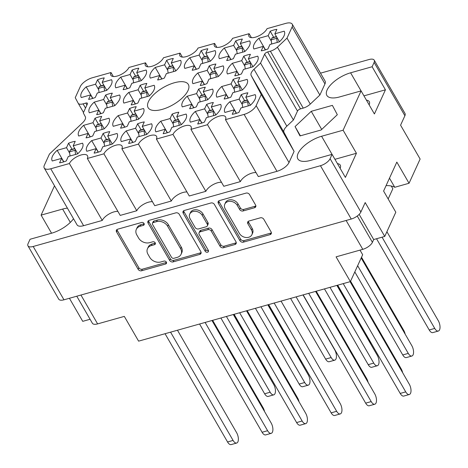 <?xml version="1.0" encoding="UTF-8"?>
<svg xmlns="http://www.w3.org/2000/svg" width="468" height="468" viewBox="0 0 468 468"><rect width="100%" height="100%" fill="white"/><g stroke="black" fill="none" stroke-linecap="round" stroke-linejoin="round"><path stroke-width="0.7" d="M68.55 143.22L66.509 147.683L57.166 150.31A17.55 7.476 -30 0 0 52.439 156.294A17.55 7.476 -30 0 0 52.205 160.863A17.55 7.476 -30 0 0 52.281 160.992L61.624 158.365L59.582 162.829A17.55 7.476 -30 0 0 66.257 160.957L68.299 156.487L77.641 153.861A17.55 7.476 -30 0 0 82.608 143.307A17.55 7.476 -30 0 0 82.526 143.179L73.183 145.805L75.225 141.342A17.55 7.476 -30 0 0 68.55 143.22L72.06 149.298M95.016 118.24L92.974 122.71L83.632 125.336A17.55 7.476 -30 0 0 78.905 131.315A17.55 7.476 -30 0 0 78.665 135.89A17.55 7.476 -30 0 0 78.747 136.018L88.089 133.392L86.048 137.855A17.55 7.476 -30 0 0 92.722 135.977L94.764 131.514L104.107 128.887A17.55 7.476 -30 0 0 109.067 118.334A17.55 7.476 -30 0 0 108.991 118.205L99.649 120.832L101.691 116.368A17.55 7.476 -30 0 0 95.016 118.24L98.526 124.318M129.542 108.535L127.501 113.004L118.158 115.631A17.55 7.476 -30 0 0 113.431 121.61A17.55 7.476 -30 0 0 113.197 126.179A17.55 7.476 -30 0 0 113.274 126.307L122.616 123.681L120.574 128.15A17.55 7.476 -30 0 0 127.249 126.272L129.291 121.803L138.633 119.176A17.55 7.476 -30 0 0 143.6 108.629A17.55 7.476 -30 0 0 143.518 108.5L134.176 111.127L136.217 106.657A17.55 7.476 -30 0 0 129.542 108.535L133.052 114.613M198.602 89.119L196.554 93.588L187.212 96.215A17.55 7.476 -30 0 0 182.491 102.194A17.55 7.476 -30 0 0 182.251 106.762A17.55 7.476 -30 0 0 182.333 106.891L191.675 104.265L189.634 108.734A17.55 7.476 -30 0 0 196.308 106.856L198.35 102.387L207.693 99.76A17.55 7.476 -30 0 0 212.653 89.212A17.55 7.476 -30 0 0 212.577 89.084L203.235 91.71L205.276 87.241A17.55 7.476 -30 0 0 198.602 89.119L202.106 95.197M233.128 79.408L231.087 83.877L221.744 86.504A17.55 7.476 -30 0 0 217.017 92.488A17.55 7.476 -30 0 0 216.778 97.057A17.55 7.476 -30 0 0 216.859 97.186L226.202 94.559L224.16 99.023A17.55 7.476 -30 0 0 230.835 97.145L232.877 92.682L242.219 90.055A17.55 7.476 -30 0 0 247.18 79.501A17.55 7.476 -30 0 0 247.104 79.373L237.762 81.999L239.803 77.536A17.55 7.476 -30 0 0 233.128 79.408L236.638 85.486M103.077 133.509L101.035 137.978L91.693 140.605A17.55 7.476 -30 0 0 86.972 146.583A17.55 7.476 -30 0 0 86.732 151.152A17.55 7.476 -30 0 0 86.808 151.281L96.151 148.654L94.109 153.124A17.55 7.476 -30 0 0 100.784 151.246L102.831 146.776L112.174 144.15A17.55 7.476 -30 0 0 117.135 133.602A17.55 7.476 -30 0 0 117.053 133.474L107.71 136.1L109.752 131.631A17.55 7.476 -30 0 0 103.077 133.509L106.587 139.587M137.61 123.804L135.562 128.267L126.22 130.894A17.55 7.476 -30 0 0 121.499 136.878A17.55 7.476 -30 0 0 121.259 141.447A17.55 7.476 -30 0 0 121.341 141.576L130.683 138.949L128.642 143.413A17.55 7.476 -30 0 0 135.316 141.541L137.358 137.071L146.7 134.445A17.55 7.476 -30 0 0 151.661 123.891A17.55 7.476 -30 0 0 151.585 123.763L142.243 126.389L144.284 121.926A17.55 7.476 -30 0 0 137.61 123.804L141.114 129.882M172.136 114.093L170.095 118.562L160.752 121.189A17.55 7.476 -30 0 0 156.025 127.167A17.55 7.476 -30 0 0 155.785 131.736A17.55 7.476 -30 0 0 155.867 131.865L165.21 129.238L163.168 133.708A17.55 7.476 -30 0 0 169.843 131.83L171.885 127.366L181.227 124.734A17.55 7.476 -30 0 0 186.188 114.186A17.55 7.476 -30 0 0 186.112 114.057L176.769 116.684L178.811 112.215A17.55 7.476 -30 0 0 172.136 114.093L175.646 120.171M206.663 104.387L204.621 108.851L195.279 111.478A17.55 7.476 -30 0 0 190.552 117.462A17.55 7.476 -30 0 0 190.318 122.031A17.55 7.476 -30 0 0 190.394 122.16L199.737 119.533L197.695 123.997A17.55 7.476 -30 0 0 204.37 122.125L206.411 117.655L215.754 115.029A17.55 7.476 -30 0 0 220.72 104.475A17.55 7.476 -30 0 0 220.639 104.346L211.296 106.973L213.338 102.51A17.55 7.476 -30 0 0 206.663 104.387L210.173 110.466M270.206 31.221L268.164 35.685L258.822 38.312A17.55 7.476 -30 0 0 254.101 44.296A17.55 7.476 -30 0 0 253.861 48.865A17.55 7.476 -30 0 0 253.937 48.994L263.279 46.367L261.238 50.831A17.55 7.476 -30 0 0 267.912 48.959L269.954 44.489L279.297 41.863A17.55 7.476 -30 0 0 284.263 31.309A17.55 7.476 -30 0 0 284.181 31.18L274.839 33.807L276.88 29.344A17.55 7.476 -30 0 0 270.206 31.221L273.716 37.3M235.679 40.927L233.637 45.396L224.295 48.023A17.55 7.476 -30 0 0 219.568 54.001A17.55 7.476 -30 0 0 219.328 58.57A17.55 7.476 -30 0 0 219.41 58.699L228.753 56.072L226.711 60.542A17.55 7.476 -30 0 0 233.386 58.664L235.427 54.194L244.77 51.568A17.55 7.476 -30 0 0 249.731 41.02A17.55 7.476 -30 0 0 249.655 40.892L240.312 43.518L242.354 39.049A17.55 7.476 -30 0 0 235.679 40.927L239.189 47.005M201.152 50.638L199.105 55.101L189.762 57.728A17.55 7.476 -30 0 0 185.041 63.712A17.55 7.476 -30 0 0 184.801 68.281A17.55 7.476 -30 0 0 184.883 68.41L194.226 65.783L192.184 70.247A17.55 7.476 -30 0 0 198.859 68.375L200.901 63.905L210.243 61.279A17.55 7.476 -30 0 0 215.204 50.725A17.55 7.476 -30 0 0 215.128 50.597L205.785 53.223L207.827 48.76A17.55 7.476 -30 0 0 201.152 50.638L204.656 56.716M166.62 60.343L164.578 64.812L155.236 67.439A17.55 7.476 -30 0 0 150.515 73.417A17.55 7.476 -30 0 0 150.275 77.986A17.55 7.476 -30 0 0 150.351 78.115L159.693 75.488L157.652 79.958A17.55 7.476 -30 0 0 164.326 78.08L166.374 73.611L175.716 70.984A17.55 7.476 -30 0 0 180.677 60.436A17.55 7.476 -30 0 0 180.595 60.308L171.253 62.934L173.295 58.465A17.55 7.476 -30 0 0 166.62 60.343L170.13 66.421M132.093 70.054L130.051 74.517L120.709 77.144A17.55 7.476 -30 0 0 115.982 83.128A17.55 7.476 -30 0 0 115.748 87.697A17.55 7.476 -30 0 0 115.824 87.826L125.167 85.199L123.125 89.663A17.55 7.476 -30 0 0 129.8 87.791L131.841 83.322L141.184 80.695A17.55 7.476 -30 0 0 146.151 70.141A17.55 7.476 -30 0 0 146.069 70.013L136.726 72.639L138.768 68.176A17.55 7.476 -30 0 0 132.093 70.054L135.603 76.126M243.74 56.195L241.699 60.659L232.356 63.285A17.55 7.476 -30 0 0 227.635 69.27A17.55 7.476 -30 0 0 227.395 73.839A17.55 7.476 -30 0 0 227.471 73.967L236.82 71.341L234.772 75.81A17.55 7.476 -30 0 0 241.447 73.932L243.495 69.463L252.837 66.836A17.55 7.476 -30 0 0 257.798 56.289A17.55 7.476 -30 0 0 257.716 56.16L248.373 58.787L250.415 54.317A17.55 7.476 -30 0 0 243.74 56.195L247.25 62.273M209.214 65.9L207.172 70.37L197.829 72.996A17.55 7.476 -30 0 0 193.108 78.975A17.55 7.476 -30 0 0 192.869 83.544A17.55 7.476 -30 0 0 192.945 83.678L202.287 81.046L200.245 85.515A17.55 7.476 -30 0 0 206.92 83.637L208.962 79.174L218.304 76.547A17.55 7.476 -30 0 0 223.271 65.994A17.55 7.476 -30 0 0 223.189 65.865L213.847 68.492L215.888 64.022A17.55 7.476 -30 0 0 209.214 65.9L212.724 71.978M241.19 94.676L239.148 99.146L229.806 101.772A17.55 7.476 -30 0 0 225.085 107.751A17.55 7.476 -30 0 0 224.845 112.32A17.55 7.476 -30 0 0 224.921 112.449L234.263 109.822L232.222 114.291A17.55 7.476 -30 0 0 238.896 112.414L240.944 107.95L250.286 105.318A17.55 7.476 -30 0 0 255.247 94.77A17.55 7.476 -30 0 0 255.165 94.641L245.823 97.268L247.864 92.799A17.55 7.476 -30 0 0 241.19 94.676L244.7 100.755M140.16 85.316L138.113 89.786L128.77 92.412A17.55 7.476 -30 0 0 124.049 98.391A17.55 7.476 -30 0 0 123.809 102.96A17.55 7.476 -30 0 0 123.891 103.089L133.234 100.462L131.192 104.931A17.55 7.476 -30 0 0 137.867 103.054L139.909 98.59L149.251 95.963A17.55 7.476 -30 0 0 154.212 85.41A17.55 7.476 -30 0 0 154.136 85.281L144.793 87.908L146.835 83.439A17.55 7.476 -30 0 0 140.16 85.316L143.664 91.395M105.628 95.027L103.586 99.491L94.243 102.118A17.55 7.476 -30 0 0 89.523 108.102A17.55 7.476 -30 0 0 89.283 112.671A17.55 7.476 -30 0 0 89.359 112.8L98.701 110.173L96.66 114.642A17.55 7.476 -30 0 0 103.334 112.765L105.382 108.295L114.724 105.669A17.55 7.476 -30 0 0 119.685 95.121A17.55 7.476 -30 0 0 119.603 94.986L110.261 97.619L112.302 93.15A17.55 7.476 -30 0 0 105.628 95.027L109.138 101.106M92.834 98.379L86.182 86.855A17.55 7.476 -30 0 0 81.455 92.834A17.55 7.476 -30 0 0 81.216 97.402A17.55 7.476 -30 0 0 81.297 97.531L90.64 94.905L92.676 98.432M239.411 233.421A7.09 5.505 -155.4 0 0 248.666 237.282A7.09 5.505 -155.4 0 0 251.907 234.673A7.09 5.505 -155.4 0 0 251.497 230.022L247.87 223.739A2.65 2.059 -155.4 0 1 247.718 222.002A2.65 2.059 -155.4 0 1 248.935 221.031L260.343 217.819A2.65 2.059 -155.4 0 1 263.8 219.264L271.118 231.935A2.65 2.059 -155.4 0 1 271.264 233.672A2.65 2.059 -155.4 0 1 270.054 234.643L243.395 242.143A2.65 2.059 -155.4 0 1 239.938 240.698L218.351 203.311A2.65 2.059 -155.4 0 1 218.199 201.573A2.65 2.059 -155.4 0 1 219.41 200.602L246.074 193.103A2.65 2.059 -155.4 0 1 249.532 194.548L255.586 205.037A2.65 2.059 -155.4 0 1 255.739 206.774A2.65 2.059 -155.4 0 1 254.528 207.745L243.114 210.957A2.65 2.059 -155.4 0 1 239.657 209.512L237.288 205.411A7.09 5.505 -155.4 0 0 230.742 201.339A7.09 5.505 -155.4 0 0 224.798 204.165A7.09 5.505 -155.4 0 0 225.202 208.81L239.411 233.421M207.581 252.211A1.854 1.439 -155.4 0 0 208.43 251.527A1.854 1.439 -155.4 0 0 208.324 250.31L199.21 234.526A2.65 2.059 -155.4 0 1 199.058 232.789A2.65 2.059 -155.4 0 1 200.269 231.812L207.839 229.683A2.65 2.059 -155.4 0 1 211.296 231.128L220.054 246.291A2.65 2.059 -155.4 0 0 223.511 247.73L234.924 244.524A2.65 2.059 -155.4 0 0 236.135 243.547A2.65 2.059 -155.4 0 0 235.983 241.81L214.397 204.422A2.65 2.059 -155.4 0 0 210.939 202.983L184.275 210.477A2.65 2.059 -155.4 0 0 183.064 211.454A2.65 2.059 -155.4 0 0 183.216 213.192L205.159 251.199A1.854 1.439 -155.4 0 0 207.581 252.211M183.637 210.781A2.65 2.059 -155.4 0 0 183.924 211.641L205.867 249.655A1.854 1.439 -155.4 0 0 208.289 250.661A1.854 1.439 -155.4 0 0 208.459 250.602M251.158 75.471A10.799 4.598 150 0 1 251.339 72.721A10.799 4.598 150 0 1 253.989 69.276L286.849 126.196A10.799 4.598 -30 0 0 284.199 129.642A10.799 4.598 -30 0 0 284.017 132.391L251.158 75.471L261.232 94.507L256.142 105.628L289.008 162.548A10.799 4.598 150 0 1 276.968 171.329L258.324 176.571L225.459 119.65A10.53 4.487 150 0 0 225.605 116.912A10.53 4.487 150 0 0 216.754 117.029A10.53 4.487 150 0 0 207.505 124.699L190.932 129.361L223.798 186.282L240.371 181.619A10.53 4.487 150 0 1 256.019 172.581M188.031 90.523A23.224 9.886 -30 0 0 188.347 84.474A23.224 9.886 -30 0 0 168.825 84.737A23.224 9.886 -30 0 0 148.438 101.655A23.224 9.886 -30 0 0 148.122 107.698A23.224 9.886 -30 0 0 167.638 107.435A23.224 9.886 -30 0 0 188.031 90.523M369.141 104.844A12.554 5.347 -30 0 0 369.275 101.661A12.554 5.347 -30 0 0 366.45 100.181M340.125 168.304A12.554 5.347 -30 0 0 340.259 165.116A12.554 5.347 -30 0 0 337.434 163.642M332.069 154.352L345.39 177.419L356.429 153.27L343.108 130.209L321.586 136.258A21.06 8.968 -30 0 0 298.116 153.381A21.06 8.968 -30 0 0 297.829 158.863A21.06 8.968 -30 0 0 310.547 160.407L332.069 154.352L330.092 158.687L360.875 212.01A8.64 3.68 150 0 1 351.246 219.036L63.97 299.807A8.64 3.68 150 0 1 58.752 299.175L27.963 245.846A8.64 3.68 -30 0 0 33.187 246.484L320.457 165.713A8.64 3.68 -30 0 0 330.092 158.687M343.108 130.209L361.085 90.897L339.563 96.946A21.06 8.968 150 0 1 326.845 95.402A21.06 8.968 150 0 1 327.126 89.92A21.06 8.968 150 0 1 350.602 72.803L372.124 66.748L374.107 62.414A8.64 3.68 -30 0 0 374.224 60.167A8.64 3.68 -30 0 0 369.006 59.535L320.516 73.166M86.182 86.855L95.525 84.228L97.566 79.759L101.076 85.837M97.566 79.759A17.55 7.476 150 0 1 104.241 77.881L102.199 82.35L111.542 79.724A17.55 7.476 -30 0 1 111.618 79.852A17.55 7.476 -30 0 1 106.657 90.4L97.315 93.027L95.273 97.496A17.55 7.476 150 0 1 88.598 99.374L90.64 94.905M200.848 251.69L179.262 214.303A2.65 2.059 -155.4 0 0 175.804 212.864L149.14 220.358A2.65 2.059 -155.4 0 0 147.929 221.335A2.65 2.059 -155.4 0 0 148.081 223.072L169.668 260.454A2.65 2.059 -155.4 0 0 173.125 261.899L199.789 254.399A2.65 2.059 -155.4 0 0 201 253.428A2.65 2.059 -155.4 0 0 200.848 251.69M140.201 226.249L143.307 225.377A1.854 1.439 -155.4 0 0 144.156 224.693A1.854 1.439 -155.4 0 0 143.641 222.984A1.854 1.439 -155.4 0 0 141.628 222.47L117.626 229.221A2.65 2.059 -155.4 0 0 116.409 230.192A2.65 2.059 -155.4 0 0 116.561 231.929L138.148 269.316A2.65 2.059 -155.4 0 0 141.605 270.761L165.614 264.01A1.854 1.439 -155.4 0 0 166.462 263.326A1.854 1.439 -155.4 0 0 165.941 261.612A1.854 1.439 -155.4 0 0 163.935 261.103L160.828 261.975A8.482 6.587 -155.4 0 1 149.76 257.365L147.958 254.247A8.482 6.587 -155.4 0 1 147.478 248.689A8.482 6.587 -155.4 0 1 151.351 245.565L154.463 244.694A1.854 1.439 -155.4 0 0 155.312 244.009A1.854 1.439 -155.4 0 0 154.791 242.301A1.854 1.439 -155.4 0 0 152.784 241.786L149.672 242.658A8.482 6.587 -155.4 0 1 138.61 238.048L136.808 234.93A8.482 6.587 -155.4 0 1 136.323 229.373A8.482 6.587 -155.4 0 1 140.201 226.249L140.909 224.704A8.482 6.587 -155.4 0 0 137.03 227.822L136.323 229.373M54.51 185.802L41.102 215.122L62.624 209.067A21.06 8.968 150 0 1 67.41 208.143M73.517 218.72A21.06 8.968 150 0 1 51.585 233.216L30.063 239.265L28.086 243.6A8.64 3.68 -30 0 0 27.963 245.846M311.249 111.314L295.056 126.588L300 135.925L321.13 129.981L337.323 114.707L332.379 105.37L311.249 111.314L321.709 129.431M324.956 83.924L292.096 27.004A10.799 4.598 -30 0 0 292.243 24.19L325.102 81.11A10.799 4.598 150 0 1 324.956 83.924L319.872 95.045L310.272 104.101A8.102 3.451 150 0 1 303.229 108.108L300.514 108.868A2.703 1.152 -30 0 0 297.502 111.062L293.413 120.007L286.849 126.196M289.008 162.548L294.091 151.427L284.017 132.391M205.838 191.33L172.979 134.41L156.406 139.066L189.265 195.987L205.838 191.33A10.53 4.487 150 0 1 221.493 182.292M186.966 191.997A10.53 4.487 -30 0 0 171.311 201.035L154.738 205.698L121.873 148.777A10.53 4.487 -30 0 0 122.019 146.034A10.53 4.487 -30 0 0 113.168 146.151A10.53 4.487 -30 0 0 103.919 153.826L87.346 158.482A10.53 4.487 -30 0 0 87.493 155.739A10.53 4.487 -30 0 0 78.642 155.862A10.53 4.487 -30 0 0 69.393 163.531L50.749 168.772L83.608 225.693A10.799 4.598 150 0 1 77.085 224.903L44.226 167.983A10.799 4.598 -30 0 0 50.749 168.772M152.433 201.708A10.53 4.487 -30 0 0 136.785 210.746L120.212 215.403L87.346 158.482M117.907 211.413A10.53 4.487 -30 0 0 102.258 220.451L83.608 225.693M69.416 298.274L82.731 321.34L90.084 319.27M51.556 233.222L41.102 215.122M374.224 60.167L405.013 113.49A8.64 3.68 150 0 1 404.896 115.736L400.579 125.178L420.124 159.038L409.05 183.257L396.829 162.098L383.596 191.043L395.817 212.203L384.743 236.428L365.192 202.568L360.875 212.01M361.085 90.897L374.4 113.958L385.445 89.815L372.124 66.748M80.946 295.033L97.607 323.897L124.312 316.391L138.604 341.149L350.38 281.607L362.671 254.727L360.015 250.123M97.607 323.897A8.64 3.68 150 0 1 92.389 323.265L76.77 296.209M388.165 198.959L392.839 188.739L391.266 186.012M350.38 281.607L336.082 256.85L362.788 249.339L346.121 220.475M359.161 214.367L373.692 239.534L372.417 242.319A8.64 3.68 150 0 1 362.788 249.339M373.692 239.534L384.743 236.428M386.082 185.615A35.779 15.233 150 0 1 394.752 187.282L409.05 183.257M389.487 178.162L394.752 187.282M216.889 47.385L214.59 43.401L198.017 48.058A10.53 4.487 150 0 1 188.768 55.727A10.53 4.487 150 0 1 179.917 55.85A10.53 4.487 150 0 1 180.063 53.106L163.484 57.769A10.53 4.487 150 0 1 154.241 65.438A10.53 4.487 150 0 1 145.39 65.555A10.53 4.487 150 0 1 145.53 62.817L128.957 67.474A10.53 4.487 150 0 1 119.714 75.143A10.53 4.487 150 0 1 110.863 75.266A10.53 4.487 150 0 1 111.004 72.522L92.36 77.764A10.799 4.598 -30 0 0 80.32 86.545L75.237 97.672L78.162 103.2A8.102 3.451 -30 0 0 78.191 103.247A8.102 3.451 -30 0 0 83.082 103.843L85.802 103.077A2.703 1.152 150 0 1 87.428 103.276A2.703 1.152 150 0 1 87.393 103.978L83.304 112.923L85.311 116.702A10.799 4.598 150 0 1 82.479 122.897L49.456 154.048L44.372 165.169A10.799 4.598 -30 0 0 44.226 167.983M182.362 57.096L180.063 53.106M147.835 66.801L145.53 62.817M113.309 76.512L111.004 72.522M102.258 220.451L69.393 163.531M136.785 210.746L103.919 153.826M171.311 201.035L138.452 144.115L121.873 148.777M156.406 139.066A10.53 4.487 -30 0 0 156.546 136.323A10.53 4.487 -30 0 0 147.695 136.445A10.53 4.487 -30 0 0 138.452 144.115M172.979 134.41A10.53 4.487 150 0 1 182.222 126.734A10.53 4.487 150 0 1 191.073 126.617A10.53 4.487 150 0 1 190.932 129.361M240.371 181.619L207.505 124.699M276.968 171.329L244.103 114.408L225.459 119.65M294.091 151.427L261.232 94.507M293.413 120.007L260.553 63.086L253.989 69.276M297.502 111.062L264.636 54.142L260.553 63.086M303.229 108.108L270.369 51.188L267.649 51.948L300.514 108.868M319.872 95.045L287.007 38.124L277.407 47.18L310.272 104.101M292.096 27.004L287.007 38.124M292.243 24.19A10.799 4.598 -30 0 0 285.714 23.4L267.07 28.642A10.53 4.487 -30 0 1 257.827 36.311A10.53 4.487 -30 0 1 248.976 36.434A10.53 4.487 -30 0 1 249.116 33.69L232.543 38.353A10.53 4.487 -30 0 1 223.294 46.022A10.53 4.487 -30 0 1 214.443 46.139A10.53 4.487 -30 0 1 214.59 43.401M251.421 37.68L249.116 33.69M270.369 51.188A8.102 3.451 -30 0 0 277.407 47.18M244.103 114.408A10.799 4.598 -30 0 0 256.142 105.628M264.636 54.142A2.703 1.152 150 0 1 267.649 51.948M300.386 135.814L295.056 126.588M385.445 89.815L363.952 95.858M356.429 153.27L334.936 159.313M147.478 248.689L148.186 247.139A8.482 6.587 -155.4 0 1 152.059 244.021L155.171 243.144A1.854 1.439 -155.4 0 0 155.335 243.091M116.982 229.519A2.65 2.059 -155.4 0 0 117.269 230.385L138.856 267.772A2.65 2.059 -155.4 0 0 142.313 269.211L166.321 262.46A1.854 1.439 -155.4 0 0 166.491 262.402M140.909 224.704L144.015 223.827A1.854 1.439 -155.4 0 0 144.185 223.774M148.502 220.656A2.65 2.059 -155.4 0 0 148.789 221.522L170.375 258.909A2.65 2.059 -155.4 0 0 173.833 260.348L200.497 252.855A2.65 2.059 -155.4 0 0 201.135 252.556M153.305 222.569A1.854 1.439 -155.4 0 0 152.457 223.248A1.854 1.439 -155.4 0 0 152.562 224.464L171.51 257.283A1.854 1.439 -155.4 0 0 173.932 258.289L177.208 257.371A8.482 6.587 -155.4 0 0 181.087 254.253A8.482 6.587 -155.4 0 0 180.601 248.689L167.649 226.26A8.482 6.587 -155.4 0 0 156.581 221.645L153.305 222.569L154.013 221.019A1.854 1.439 -155.4 0 0 153.165 221.703L152.457 223.248M181.087 254.253L181.795 252.702A8.482 6.587 -155.4 0 0 181.309 247.145L180.601 248.689M154.013 221.019L157.289 220.1A8.482 6.587 -155.4 0 1 168.357 224.71L181.309 247.145M199.058 232.789L199.766 231.239A2.65 2.059 -155.4 0 1 200.977 230.268L208.547 228.138A2.65 2.059 -155.4 0 1 212.004 229.577L220.761 244.741A2.65 2.059 -155.4 0 0 224.219 246.186L235.626 242.974A2.65 2.059 -155.4 0 0 236.27 242.676M202.217 215.391A7.09 5.505 -155.4 0 0 195.671 211.325A7.09 5.505 -155.4 0 0 189.721 214.145A7.09 5.505 -155.4 0 0 190.125 218.79L195.133 227.466A2.65 2.059 -155.4 0 0 198.59 228.905L206.16 226.775A2.65 2.059 -155.4 0 0 207.371 225.804A2.65 2.059 -155.4 0 0 207.225 224.067L202.217 215.391L202.925 213.847A7.09 5.505 -155.4 0 0 196.379 209.775A7.09 5.505 -155.4 0 0 190.429 212.595L189.721 214.145M207.371 225.804L208.079 224.254A2.65 2.059 -155.4 0 0 207.927 222.516L207.225 224.067M202.925 213.847L207.927 222.516M224.798 204.165L225.506 202.615A7.09 5.505 -155.4 0 1 231.449 199.795A7.09 5.505 -155.4 0 1 237.996 203.867L240.365 207.968A2.65 2.059 -155.4 0 0 243.822 209.407L255.236 206.201A2.65 2.059 -155.4 0 0 255.879 205.902M251.907 234.673L252.609 233.122A7.09 5.505 -155.4 0 0 252.205 228.478L251.497 230.022M248.292 221.329A2.65 2.059 -155.4 0 0 248.578 222.195L252.205 228.478M218.767 200.901A2.65 2.059 -155.4 0 0 219.059 201.766L240.646 239.154A2.65 2.059 -155.4 0 0 244.103 240.593L270.761 233.099A2.65 2.059 -155.4 0 0 271.405 232.795M102.199 82.35L106.78 90.289M95.525 84.228L98.684 89.698M110.261 97.619L114.847 105.557M103.586 99.491L106.745 104.967M100.901 113.648L94.243 102.118M98.701 110.173L100.743 113.701M144.793 87.908L149.374 95.846M138.113 89.786L141.272 95.256M135.427 103.943L128.77 92.412M133.234 100.462L135.27 103.99M245.823 97.268L250.409 105.206M239.148 99.146L242.307 104.616M236.463 113.303L229.806 101.772M234.263 109.822L236.305 113.35M213.847 68.492L218.433 76.43M207.172 70.37L210.331 75.839M204.487 84.527L197.829 72.996M202.287 81.046L204.323 84.573M248.373 58.787L252.96 66.725M241.699 60.659L244.858 66.134M239.013 74.816L232.356 63.285M236.82 71.341L238.855 74.868M136.726 72.639L141.313 80.578M130.051 74.517L133.21 79.987M127.366 88.674L120.709 77.144M125.167 85.199L127.202 88.727M171.253 62.934L175.839 70.873M164.578 64.812L167.737 70.282M161.893 78.963L155.236 67.439M159.693 75.488L161.735 79.016M205.785 53.223L210.366 61.168M199.105 55.101L202.264 60.571M196.42 69.258L189.762 57.728M194.226 65.783L196.262 69.311M240.312 43.518L244.893 51.457M233.637 45.396L236.796 50.866M230.946 59.553L224.295 48.023M228.753 56.072L230.788 59.6M274.839 33.807L279.425 41.751M268.164 35.685L271.323 41.155M265.479 49.842L258.822 38.312M263.279 46.367L265.315 49.895M211.296 106.973L215.883 114.917M204.621 108.851L207.78 114.321M201.936 123.008L195.279 111.478M199.737 119.533L201.772 123.061M176.769 116.684L181.35 124.623M170.095 118.562L173.254 124.032M167.404 132.719L160.752 121.189M165.21 129.238L167.246 132.766M142.243 126.389L146.823 134.334M135.562 128.267L138.721 133.737M132.877 142.424L126.22 130.894M130.683 138.949L132.719 142.477M107.71 136.1L112.297 144.039M101.035 137.978L104.194 143.448M98.35 152.135L91.693 140.605M96.151 148.654L98.192 152.182M237.762 81.999L242.342 89.938M231.087 83.877L234.246 89.347M228.396 98.034L221.744 86.504M226.202 94.559L228.238 98.087M203.235 91.71L207.815 99.649M196.554 93.588L199.713 99.058M193.869 107.739L187.212 96.215M191.675 104.265L193.711 107.792M134.176 111.127L138.762 119.065M127.501 113.004L130.66 118.474M124.816 127.156L118.158 115.631M122.616 123.681L124.652 127.208M99.649 120.832L104.229 128.77M92.974 122.71L96.133 128.179M90.283 136.867L83.632 125.336M88.089 133.392L90.125 136.913M73.183 145.805L77.77 153.75M66.509 147.683L69.668 153.153M63.823 161.84L57.166 150.31M61.624 158.365L63.66 161.893M343.219 283.62L405.721 391.88A6.751 3.136 74.3 0 0 409.319 394.506A6.751 3.136 74.3 0 0 409.26 384.14L350.105 281.683M248.227 105.897L247.648 101.755L247.987 101.018M337.691 285.17L400.198 393.43A6.751 3.136 74.3 0 0 403.79 396.063L409.319 394.506M242.705 107.453L242.126 103.311L242.956 101.486A1.89 0.877 -105.7 0 1 243.301 101.147L247.402 99.994M247.648 101.755L242.126 103.311M267.082 373.025A6.751 3.136 74.3 0 0 265.631 369.223L233.947 314.344M104.604 90.979L104.025 86.837L104.364 86.094M99.081 92.535L98.496 88.393L99.333 86.568A1.89 0.877 -105.7 0 1 99.672 86.229L103.773 85.077M104.025 86.837L98.496 88.393M226.413 316.462L270.159 392.225A6.751 3.136 74.3 0 0 273.757 394.857A6.751 3.136 74.3 0 0 273.698 384.485L233.304 314.525M112.665 106.248L112.086 102.106L112.425 101.363M220.89 318.012L264.636 393.781A6.751 3.136 74.3 0 0 268.228 396.408L273.757 394.857M107.143 107.798L106.564 103.656L107.394 101.837A1.89 0.877 -105.7 0 1 107.739 101.497L111.84 100.345M112.086 102.106L106.564 103.656M260.945 306.751L304.686 382.52A6.751 3.136 74.3 0 0 308.283 385.146A6.751 3.136 74.3 0 0 308.225 374.78L267.831 304.814M147.198 96.537L146.613 92.395L146.952 91.658M255.417 308.307L299.163 384.07A6.751 3.136 74.3 0 0 302.761 386.703L308.283 385.146M141.669 98.093L141.09 93.951L141.921 92.126A1.89 0.877 -105.7 0 1 142.266 91.787L146.367 90.634M146.613 92.395L141.09 93.951M329.998 287.334L373.745 363.104A6.751 3.136 74.3 0 0 377.343 365.73A6.751 3.136 74.3 0 0 377.284 355.364L336.89 285.398M216.251 77.121L215.672 72.979L216.011 72.242M324.476 288.891L368.217 364.654A6.751 3.136 74.3 0 0 371.814 367.286L377.343 365.73M210.729 78.677L210.15 74.535L210.98 72.71A1.89 0.877 -105.7 0 1 211.325 72.376L215.42 71.224M215.672 72.979L210.15 74.535M357.646 265.707L408.271 353.393A6.751 3.136 74.3 0 0 411.869 356.025A6.751 3.136 74.3 0 0 411.811 345.653L361.185 257.973M250.784 67.415L250.199 63.274L250.538 62.531M354.808 271.914L402.749 354.949A6.751 3.136 74.3 0 0 406.341 357.575L411.869 356.025M245.255 68.966L244.676 64.824L245.507 63.005A1.89 0.877 -105.7 0 1 245.852 62.665L249.953 61.513M250.199 63.274L244.676 64.824M301.608 363.32A6.751 3.136 74.3 0 0 300.163 359.512L268.48 304.633M139.131 81.274L138.551 77.132L138.891 76.389M133.608 82.824L133.029 78.682L133.86 76.863A1.89 0.877 -105.7 0 1 134.205 76.524L138.3 75.371M138.551 77.132L133.029 78.682M296.115 296.864L331.151 357.54A6.751 3.136 74.3 0 0 334.749 360.173A6.751 3.136 74.3 0 0 334.69 349.807L303.007 294.928M173.657 71.563L173.078 67.421L173.417 66.678M290.593 298.414L325.629 359.096A6.751 3.136 74.3 0 0 329.22 361.723L334.749 360.173M168.135 73.119L167.556 68.977L168.386 67.152A1.89 0.877 -105.7 0 1 168.732 66.813L172.832 65.66M173.078 67.421L167.556 68.977M370.668 343.904A6.751 3.136 74.3 0 0 369.217 340.096L337.533 285.217M208.19 61.858L207.605 57.716L207.944 56.973M202.662 63.408L202.082 59.266L202.913 57.447A1.89 0.877 -105.7 0 1 203.258 57.108L207.359 55.955M207.605 57.716L202.082 59.266M405.194 334.193A6.751 3.136 74.3 0 0 403.744 330.39L361.518 257.248M242.716 52.147L242.137 48.005L242.477 47.262M237.194 53.703L236.609 49.561L237.446 47.736A1.89 0.877 -105.7 0 1 237.785 47.397L241.886 46.244M242.137 48.005L236.609 49.561M382.058 237.177L434.737 328.419A6.751 3.136 74.3 0 0 438.335 331.046A6.751 3.136 74.3 0 0 438.276 320.679L386.901 231.701M277.243 42.442L276.664 38.3L277.003 37.557M376.535 238.733L429.209 329.969A6.751 3.136 74.3 0 0 432.806 332.602L438.335 331.046M271.721 43.992L271.142 39.85L271.972 38.031A1.89 0.877 -105.7 0 1 272.317 37.692L276.412 36.539M276.664 38.3L271.142 39.85M308.693 293.325L371.194 401.585A6.751 3.136 74.3 0 0 374.792 404.217A6.751 3.136 74.3 0 0 374.733 393.845L315.578 291.389M213.701 115.608L213.121 111.466L213.461 110.723M303.165 294.881L365.666 403.141A6.751 3.136 74.3 0 0 369.264 405.768L374.792 404.217M208.178 117.158L207.599 113.016L208.43 111.197A1.89 0.877 -105.7 0 1 208.775 110.857L212.87 109.705M213.121 111.466L207.599 113.016M274.16 303.036L336.662 411.296A6.751 3.136 74.3 0 0 340.259 413.923A6.751 3.136 74.3 0 0 340.201 403.556L281.052 301.1M179.174 125.313L178.595 121.171L178.934 120.428M268.638 304.586L331.139 412.846A6.751 3.136 74.3 0 0 334.737 415.479L340.259 413.923M173.651 126.869L173.066 122.727L173.903 120.902A1.89 0.877 -105.7 0 1 174.242 120.563L178.343 119.41M178.595 121.171L173.066 122.727M239.634 312.741L302.135 421.001A6.751 3.136 74.3 0 0 305.733 423.634A6.751 3.136 74.3 0 0 305.674 413.262L246.519 310.805M144.647 135.024L144.062 130.882L144.401 130.139M234.111 314.297L296.613 422.557A6.751 3.136 74.3 0 0 300.21 425.184L305.733 423.634M139.119 136.574L138.54 132.432L139.37 130.613A1.89 0.877 -105.7 0 1 139.716 130.274L143.816 129.121M144.062 130.882L138.54 132.432M205.107 322.452L267.608 430.712A6.751 3.136 74.3 0 0 271.206 433.339A6.751 3.136 74.3 0 0 271.147 422.973L211.992 320.516M110.115 144.729L109.535 140.587L109.875 139.844M199.579 324.002L262.086 432.262A6.751 3.136 74.3 0 0 265.678 434.895L271.206 433.339M104.592 146.285L104.013 142.143L104.844 140.318A1.89 0.877 -105.7 0 1 105.189 139.979L109.29 138.826M109.535 140.587L104.013 142.143M402.644 372.68A6.751 3.136 74.3 0 0 401.193 368.872L350.573 281.186M240.166 90.628L239.587 86.492L239.926 85.749M234.643 92.184L234.059 88.042L234.895 86.223A1.89 0.877 -105.7 0 1 235.234 85.884L239.335 84.731M239.587 86.492L234.059 88.042M368.117 382.385A6.751 3.136 74.3 0 0 366.666 378.577L316.222 291.207M205.639 100.339L205.054 96.197L205.393 95.454M200.111 101.889L199.532 97.753L200.362 95.928A1.89 0.877 -105.7 0 1 200.708 95.589L204.809 94.437M205.054 96.197L199.532 97.753M299.058 401.801A6.751 3.136 74.3 0 0 297.613 397.993L247.168 310.623M136.58 119.755L136.001 115.614L136.34 114.871M131.058 121.306L130.478 117.164L131.309 115.344A1.89 0.877 -105.7 0 1 131.654 115.005L135.749 113.853M136.001 115.614L130.478 117.164M264.531 411.512A6.751 3.136 74.3 0 0 263.08 407.704L212.642 320.334M102.053 129.46L101.474 125.319L101.813 124.582M96.531 131.017L95.946 126.875L96.782 125.05A1.89 0.877 -105.7 0 1 97.122 124.716L101.223 123.564M101.474 125.319L95.946 126.875M170.58 332.157L233.082 440.417A6.751 3.136 74.3 0 0 236.673 443.044A6.751 3.136 74.3 0 0 236.621 432.678L177.466 330.221M75.588 154.44L75.009 150.298L75.348 149.555M165.052 333.713L227.553 441.973A6.751 3.136 74.3 0 0 231.151 444.6L236.673 443.044M70.065 155.99L69.486 151.848L70.317 150.029A1.89 0.877 -105.7 0 1 70.662 149.69L74.757 148.537M75.009 150.298L69.486 151.848M33.187 246.484L63.97 299.807M351.246 219.036L320.457 165.713M404.896 115.736L374.107 62.414M357.242 216.029L372.417 242.319M78.191 103.247L83.515 112.472L78.214 103.293M83.082 103.843L85.521 108.073M86.919 105.019L85.802 103.077M361.056 90.903L350.602 72.803M70.323 222.399L62.624 209.067M332.04 154.364L321.586 136.258M155.171 243.144L154.463 244.694M152.059 244.021L151.351 245.565M166.321 262.46L165.614 264.01M142.313 269.211L141.605 270.761M138.856 267.772L138.148 269.316M117.269 230.385L116.561 231.929M144.015 223.827L143.307 225.377M200.497 252.855L199.789 254.399M173.833 260.348L173.125 261.899M170.375 258.909L169.668 260.454M148.789 221.522L148.081 223.072M168.357 224.71L167.649 226.26M157.289 220.1L156.581 221.645M235.626 242.974L234.924 244.524M224.219 246.186L223.511 247.73M220.761 244.741L220.054 246.291M212.004 229.577L211.296 231.128M208.547 228.138L207.839 229.683M200.977 230.268L200.269 231.812M205.867 249.655L205.159 251.199M183.924 211.641L183.216 213.192M255.236 206.201L254.528 207.745M243.822 209.407L243.114 210.957M240.365 207.968L239.657 209.512M237.996 203.867L237.288 205.411M248.578 222.195L247.87 223.739M270.761 233.099L270.054 234.643M244.103 240.593L243.395 242.143M240.646 239.154L239.938 240.698M219.059 201.766L218.351 203.311M247.519 100.205L242.956 101.486M405.721 391.88L400.198 393.43M103.896 85.287L99.333 86.568M111.957 100.556L107.394 101.837M270.159 392.225L264.636 393.781M146.484 90.845L141.921 92.126M304.686 382.52L299.163 384.07M215.543 71.428L210.98 72.71M373.745 363.104L368.217 364.654M250.07 61.723L245.507 63.005M408.271 353.393L402.749 354.949M138.423 75.576L133.86 76.863M172.949 65.871L168.386 67.152M331.151 357.54L325.629 359.096M207.476 56.16L202.913 57.447M242.009 46.455L237.446 47.736M276.535 36.744L271.972 38.031M434.737 328.419L429.209 329.969M212.993 109.91L208.43 111.197M371.194 401.585L365.666 403.141M178.466 119.621L173.903 120.902M336.662 411.296L331.139 412.846M143.933 129.326L139.37 130.613M302.135 421.001L296.613 422.557M109.407 139.037L104.844 140.318M267.608 430.712L262.086 432.262M239.458 84.936L234.895 86.223M204.925 94.647L200.362 95.928M135.872 114.063L131.309 115.344M101.345 123.768L96.782 125.05M74.88 148.742L70.317 150.029M233.082 440.417L227.553 441.973"/></g></svg>
